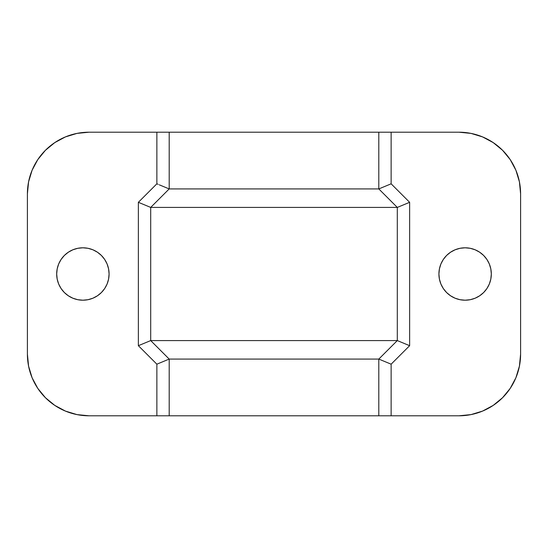 <?xml version="1.0" encoding="UTF-8"?>
<svg xmlns="http://www.w3.org/2000/svg" width="548" height="548" viewBox="0 0 548 548"><rect width="100%" height="100%" fill="white"/><g stroke="black" fill="none" stroke-linecap="round" stroke-linejoin="round"><path stroke-width="0.82" d="M439.414 268.89L438.914 274A26.201 26.201 0 0 1 465.115 247.799A26.201 26.201 0 0 1 491.316 274L490.816 268.89L489.323 263.972L486.898 259.444L483.644 255.471L479.671 252.217L475.143 249.792L470.225 248.299L465.115 247.799L460.005 248.299L455.087 249.792L450.559 252.217L446.586 255.471L443.332 259.444L440.907 263.972L439.414 268.89L438.914 274L439.414 279.11L440.907 284.028L443.332 288.556L446.586 292.529L450.559 295.783L455.087 298.208L460.005 299.701L465.115 300.201L470.225 299.701L475.143 298.208L479.671 295.783L483.644 292.529L486.898 288.556L489.323 284.028L490.816 279.11L491.316 274L490.816 268.89M57.184 268.89L56.684 274A26.201 26.201 0 0 1 82.885 247.799A26.201 26.201 0 0 1 109.086 274L108.586 268.89L107.093 263.972L104.668 259.444L101.414 255.471L97.441 252.217L92.913 249.792L87.995 248.299L82.885 247.799L77.775 248.299L72.857 249.792L68.329 252.217L64.356 255.471L61.102 259.444L58.677 263.972L57.184 268.89L56.684 274L57.184 279.11L58.677 284.028L61.102 288.556L64.356 292.529L68.329 295.783L72.857 298.208L77.775 299.701L82.885 300.201L87.995 299.701L92.913 298.208L97.441 295.783L101.414 292.529L104.668 288.556L107.093 284.028L108.586 279.11L109.086 274A26.201 26.201 0 0 1 82.885 300.201A26.201 26.201 0 0 1 56.684 274L57.184 279.11M379.045 415.795L391.135 415.795L391.135 364.187L409.63 345.692L409.63 202.308L391.135 183.813L391.135 132.205L458.95 132.205L470.979 133.39L482.541 136.897L493.2 142.596L502.543 150.262L510.209 159.605L515.908 170.264L519.415 181.826L520.6 193.855L520.6 354.145L519.415 366.174L515.908 377.736L510.209 388.395L502.543 397.738L493.2 405.404L482.541 411.103L470.979 414.61L458.95 415.795L391.135 415.795L458.95 415.795A61.65 61.65 0 0 0 520.6 354.145L520.6 193.855A61.65 61.65 0 0 0 458.95 132.205L379.045 132.205M169.195 132.205L169.195 188.923L150.7 207.418L150.7 340.582L169.195 359.077L169.195 415.795L378.805 415.795L378.805 359.077L397.3 340.582L397.3 207.418L378.805 188.923L378.805 132.205L169.195 132.205L169.195 188.923L378.805 188.923L378.805 132.205L89.05 132.205L156.865 132.205L156.865 183.813L138.37 202.308L138.37 345.692L156.865 364.187L156.865 415.795L89.05 415.795L168.955 415.795M168.955 132.205L156.865 132.205L156.865 183.813L158.139 184.347M378.805 132.205L458.95 132.205L470.979 133.39M169.195 188.923L150.7 207.418L397.3 207.418L378.805 188.923L169.195 188.923L159.269 184.813L169.195 188.923M169.195 415.795L156.865 415.795L156.865 364.187L169.195 359.077L169.195 415.795L378.805 415.795L378.805 359.077L169.195 359.077L156.865 364.187L138.37 345.692L150.7 340.582L169.195 359.077L378.805 359.077L397.3 340.582L150.7 340.582L138.37 345.692L138.37 202.308L150.7 207.418L150.7 340.582L397.3 340.582L397.3 207.418L150.7 207.418L138.37 202.308L156.865 183.813M32.092 170.264L37.791 159.605L32.092 170.264L28.585 181.826L27.4 193.855L27.4 354.145A61.65 61.65 0 0 0 89.05 415.795L156.865 415.795L89.05 415.795L77.021 414.61L65.459 411.103L54.8 405.404L45.457 397.738L37.791 388.395L32.092 377.736L28.585 366.174L27.4 354.145L27.4 193.855A61.65 61.65 0 0 1 89.05 132.205L77.021 133.39L65.459 136.897L54.8 142.596L65.459 136.897M89.05 415.795L77.021 414.61M37.791 388.395L32.092 377.736M37.791 159.605L45.457 150.262L54.8 142.596M108.586 279.11L109.086 274L108.586 268.89M97.441 252.217L92.913 249.792M87.995 248.299L82.885 247.799L77.775 248.299M72.857 249.792L68.329 252.217L64.356 255.471M68.329 295.783L72.857 298.208M77.775 299.701L82.885 300.201L87.995 299.701M510.209 159.605L515.908 170.264M515.908 377.736L510.209 388.395M493.2 405.404L482.541 411.103M378.805 415.795L391.135 415.795L391.135 364.187L378.805 359.077L391.135 364.187L409.63 345.692L397.3 340.582L409.63 345.692L409.63 202.308L397.3 207.418L409.63 202.308L391.135 183.813L378.805 188.923L391.135 183.813L391.135 132.205L458.95 132.205M479.671 252.217L475.143 249.792M470.225 248.299L465.115 247.799L460.005 248.299M490.816 279.11L491.316 274A26.201 26.201 0 0 1 465.115 300.201A26.201 26.201 0 0 1 438.914 274L439.414 279.11M450.559 295.783L455.087 298.208M460.005 299.701L465.115 300.201L470.225 299.701M475.143 298.208L479.671 295.783L483.644 292.529M381.696 187.724L380.017 188.423L381.696 187.724M379.415 188.67L378.832 188.909L379.415 188.67M386.326 185.806L382.771 187.279L386.326 185.806M381.696 360.276L380.017 359.577L381.696 360.276M379.415 359.33L378.832 359.091L379.415 359.33M386.326 362.194L382.771 360.721L386.326 362.194M391.128 364.18L389.861 363.653M166.304 360.276L167.983 359.577L166.304 360.276M168.585 359.33L169.168 359.091L168.585 359.33M161.674 362.194L165.229 360.721L161.674 362.194M156.872 364.18L158.139 363.653L156.872 364.18M166.304 187.724L167.983 188.423L166.304 187.724M168.585 188.67L169.168 188.909L168.585 188.67M161.674 185.806L165.229 187.279L161.674 185.806"/></g></svg>
